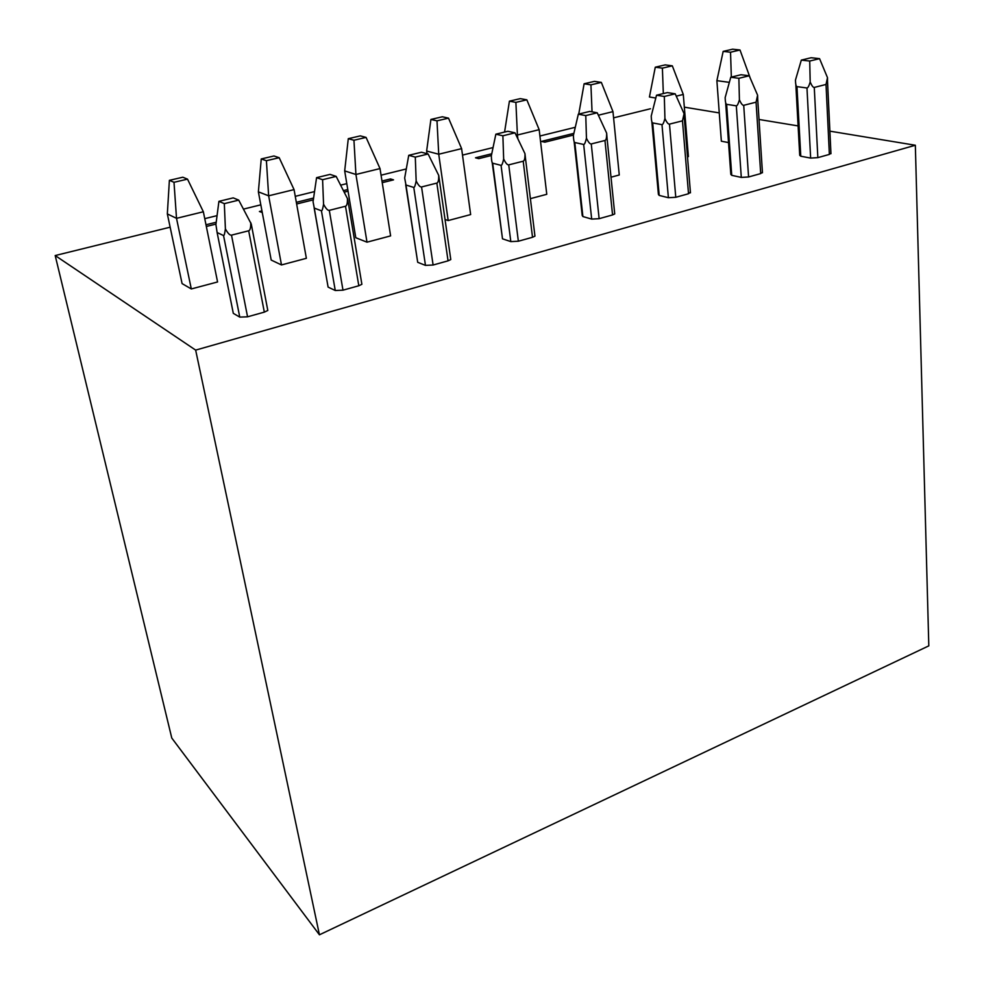 <?xml version="1.0" encoding="UTF-8"?>
<svg xmlns="http://www.w3.org/2000/svg" width="984" height="984" viewBox="0 0 984 984"><rect width="100%" height="100%" fill="white"/><g stroke="black" fill="none" stroke-linecap="round" stroke-linejoin="round"><path stroke-width="1.48" d="M267.587 309.333L267.808 310.464L264.327 312.125L247.562 316.811L239.764 317.106L233.306 313.355L233.11 312.346M728.517 142.569L721.358 141.216L716.881 80.651L723.166 51.402L730.534 52.226L740.005 49.999L732.6 49.2L723.166 51.402M672.318 65.83L665.172 64.895L655.283 67.207L662.392 68.142L672.318 65.83L683.29 94.452L688.394 156.591L687.496 156.825M601.347 82.41L594.496 81.352L584.115 83.775L590.929 84.845L601.347 82.41L612.971 111.635L619.268 174.992L611.002 177.194M526.834 99.827L520.315 98.634L509.417 101.168L515.887 102.385L526.834 99.827L539.171 129.679L546.772 194.303L530.388 198.657M448.507 118.141L442.357 116.776L430.906 119.445L436.994 120.835L448.507 118.141L461.619 148.633L470.647 214.573L448.187 220.551L445.039 219.493M366.073 137.403L380.021 168.584L390.611 235.889L366.995 242.175L355.79 237.734L344.683 170.908L348.287 138.683L353.945 140.245L366.073 137.403L360.353 135.878L348.287 138.683M279.198 157.711L294.056 189.605L306.368 258.312L281.486 264.942L271.203 260.059L258.374 191.843L261.24 158.953L266.406 160.7L279.198 157.711L273.958 155.989L261.24 158.953M725.639 102.607L730.817 174.365L731.739 175.337L741.296 177.403L748.578 176.972L760.694 173.59L762.403 172.138M651.839 121.647L658.407 194.426L659.206 195.422L668.394 197.71L675.774 197.292L688.517 193.737L690.411 192.126M574.139 141.647L582.221 215.521L582.897 216.554L591.679 219.088L599.133 218.682L612.552 214.93L614.729 213.922L614.656 213.134M492.209 162.667L502.504 238.817L510.819 241.609L518.359 241.228L532.516 237.279L534.952 236.135L534.841 235.262M405.691 184.771L417.696 262.298L425.469 265.385L433.108 265.016L448.052 260.846L450.783 259.555L450.647 258.608M314.167 208.03L328.103 287.107L335.261 290.501L342.986 290.169L358.803 285.766L361.878 284.302L361.706 283.257M206.333 226.48L215.976 224.081M216.209 222.236L205.988 224.77M261.953 210.871L259.419 211.498L262.261 212.544M296.627 203.995L313.06 199.9M313.342 198.092L296.332 202.323M382.235 182.667L393.526 179.863L390.5 178.928L381.976 181.044M344.277 192.126L348.053 191.179M347.782 189.543L343.49 190.601M491.754 153.762L475.518 157.797L478.765 158.633L491.397 155.484M573.869 133.357L541.446 141.413L544.853 142.176L573.475 135.054M829.881 131.155L915.341 145.251L195.656 350.107L55.19 255.545L171.782 738.049L319.431 934.8L195.656 350.107M798.11 125.915L759.021 119.47M719.267 112.914L684.335 107.158M650.486 108.744L613.586 117.846M575.283 127.293L539.921 136.013M493.058 147.563L462.505 155.103M406.22 168.977L381.054 175.189M346.798 183.639L340.673 185.14M314.363 191.634L295.262 196.345M260.809 204.832L243.515 209.1M217.07 215.631L204.746 218.657M170.146 227.193L55.19 255.545M167.342 213.922L182.077 283.589L191.314 288.952L217.575 281.965L203.356 211.769L176.517 218.337L167.342 213.922L169.383 180.343L173.996 182.298L187.513 179.137L182.815 177.218L169.383 180.343M830.926 153.123L829.364 154.414L817.839 157.637L810.644 158.092L800.779 156.222L799.721 155.287L795.822 84.452M191.314 288.952L176.517 218.337L173.996 182.298M187.513 179.137L203.356 211.769M915.341 145.251L928.81 645.861L319.431 934.8M390.5 178.928L390.759 180.552M316.577 177.661L313.06 201.683L314.265 208.091L321.436 210.81C322.1 210.957 322.813 208.756 323.564 204.229L322.592 179.703L336.159 176.394L330.071 174.389L316.577 177.661L322.592 179.703M361.878 284.302L347.672 199.026L336.159 176.394M347.672 199.026L348.508 204.008M347.426 198.239C347.573 203.098 346.934 205.767 345.495 206.246L329.296 210.355L342.986 290.169M323.564 204.229C325.864 208.583 327.77 210.625 329.296 210.355M408.741 155.312L404.67 178.018L405.974 185.017L413.784 187.44C414.522 187.563 415.309 185.41 416.158 180.97L415.297 157.12L428.114 153.996L421.484 152.225L408.741 155.312L415.297 157.12M450.783 259.555L438.729 175.423L428.114 153.996M438.729 175.423L439.516 180.921M438.692 175.312C438.827 180.035 438.212 182.63 436.847 183.085L421.558 186.96L433.108 265.016M416.158 180.97C418.323 185.226 420.119 187.218 421.558 186.96M495.85 134.193L491.311 155.903C491.483 160.466 491.938 162.901 492.689 163.196L501.065 165.361C501.852 165.46 502.713 163.344 503.66 159.002L502.886 135.78L515.001 132.828L507.904 131.266L495.85 134.193L502.886 135.78M525.554 158.977L524.964 153.652L515.001 132.828M524.964 153.652L524.989 154.242C525.038 158.473 524.435 160.798 523.205 161.204L508.74 164.869L518.359 241.228M503.66 159.002C505.69 163.147 507.387 165.103 508.74 164.869M578.321 114.193L573.389 135.448C573.537 139.9 574.016 142.262 574.804 142.532L583.672 144.464C584.508 144.55 585.431 142.459 586.452 138.203L585.775 115.595L597.251 112.803L589.748 111.413L578.321 114.193L585.775 115.595M607.042 138.092L606.648 133.135L597.251 112.803M606.648 133.135L606.661 134.328C606.636 138.08 606.07 140.122 604.963 140.478L591.261 143.947L599.133 218.682M586.452 138.203C588.383 142.262 589.982 144.168 591.261 143.947M656.513 95.227L651.224 116.05C651.359 120.392 651.851 122.692 652.687 122.939L661.986 124.648C662.847 124.71 663.831 122.668 664.926 118.498L664.323 96.469L675.209 93.812L667.361 92.594L656.513 95.227L664.323 96.469M684.323 118.215L684.077 113.689L675.209 93.812M684.077 113.689L682.478 120.835L669.477 124.132L675.774 197.292M664.926 118.498C666.746 122.459 668.259 124.328 669.477 124.132M730.755 77.232L725.146 97.637C725.282 101.869 725.774 104.095 726.635 104.329L736.315 105.841C737.213 105.891 738.246 103.874 739.414 99.79L738.873 78.302L749.218 75.78L741.05 74.735L730.755 77.232L738.873 78.302M757.717 99.273L757.606 95.227L749.218 75.78M757.606 95.227L756.069 102.176L743.719 105.313L748.578 176.972M739.414 99.79C741.124 103.664 742.563 105.497 743.719 105.313M281.486 264.942L268.644 195.816L258.374 191.843M294.056 189.605L268.644 195.816L266.406 160.7M366.995 242.175L355.925 174.475L344.683 170.908M380.021 168.584L355.925 174.475L353.945 140.245M448.187 220.551L438.729 154.23L426.638 151.032L430.906 119.445M427.031 153.713L426.638 151.032M461.619 148.633L438.729 154.23L436.994 120.835M517.879 138.842L517.412 135.005L515.874 134.66M539.171 129.679L517.412 135.005L515.887 102.385M504.571 132.077L509.417 101.168M612.971 111.635L598.358 115.214M578.752 114.082L584.115 83.775M590.929 84.845L592.048 111.844M655.799 98.031L649.428 97.01L655.283 67.207M683.29 94.452L676.266 96.161M662.392 68.142L663.327 93.578M729.341 82.361L716.881 80.651M740.005 49.999L750.386 78.511M730.534 52.226L731.333 77.084M224.315 203.639L238.718 200.121L233.22 197.87L218.915 201.351L224.315 203.639L225.398 228.878C224.77 233.516 224.155 235.742 223.553 235.57L217.12 232.532L233.306 313.355M267.808 310.464L251.264 224.044L238.718 200.121M251.264 224.044L252.113 228.35M217.12 232.532L215.914 224.512L218.915 201.351M225.398 228.878C227.857 233.343 229.887 235.434 231.498 235.139L248.681 230.785C250.207 230.281 250.883 227.525 250.711 222.519M809.721 61.045L819.561 58.659L811.124 57.736L801.32 60.11L809.721 61.045L810.189 82.016C808.983 86.014 807.901 88.006 806.966 87.97L796.966 86.641L800.779 156.222M827.519 81.217L827.495 77.662L819.561 58.659M796.966 86.641C796.068 86.42 795.564 84.255 795.453 80.122L801.32 60.11M810.189 82.016C811.812 85.805 813.178 87.601 814.272 87.428L826.019 84.452L827.495 77.662M314.265 208.091L328.103 287.107M335.261 290.501L321.436 210.81M358.803 285.766L345.495 206.246M405.974 185.017L417.696 262.298M425.469 265.385L413.784 187.44M448.052 260.846L436.847 183.085M492.689 163.196L502.504 238.817M510.819 241.609L501.065 165.361M532.516 237.279L523.205 161.204M574.804 142.532L582.897 216.554M591.679 219.088L583.672 144.464M612.552 214.93L604.963 140.478M652.687 122.939L659.206 195.422M668.394 197.71L661.986 124.648M688.517 193.737L682.478 120.835M726.635 104.329L731.739 175.337M741.296 177.403L736.315 105.841M760.694 173.59L756.069 102.176M264.327 312.125L248.681 230.785M231.498 235.139L247.562 316.811M239.764 317.106L223.553 235.57M829.364 154.414L826.019 84.452M814.272 87.428L817.839 157.637M810.644 158.092L806.966 87.97M534.952 236.135L524.989 154.242M614.729 213.922L606.661 134.328M690.461 192.827L684.089 115.386M762.452 172.778L757.594 97.342M830.951 153.701L827.47 80.135"/></g></svg>
